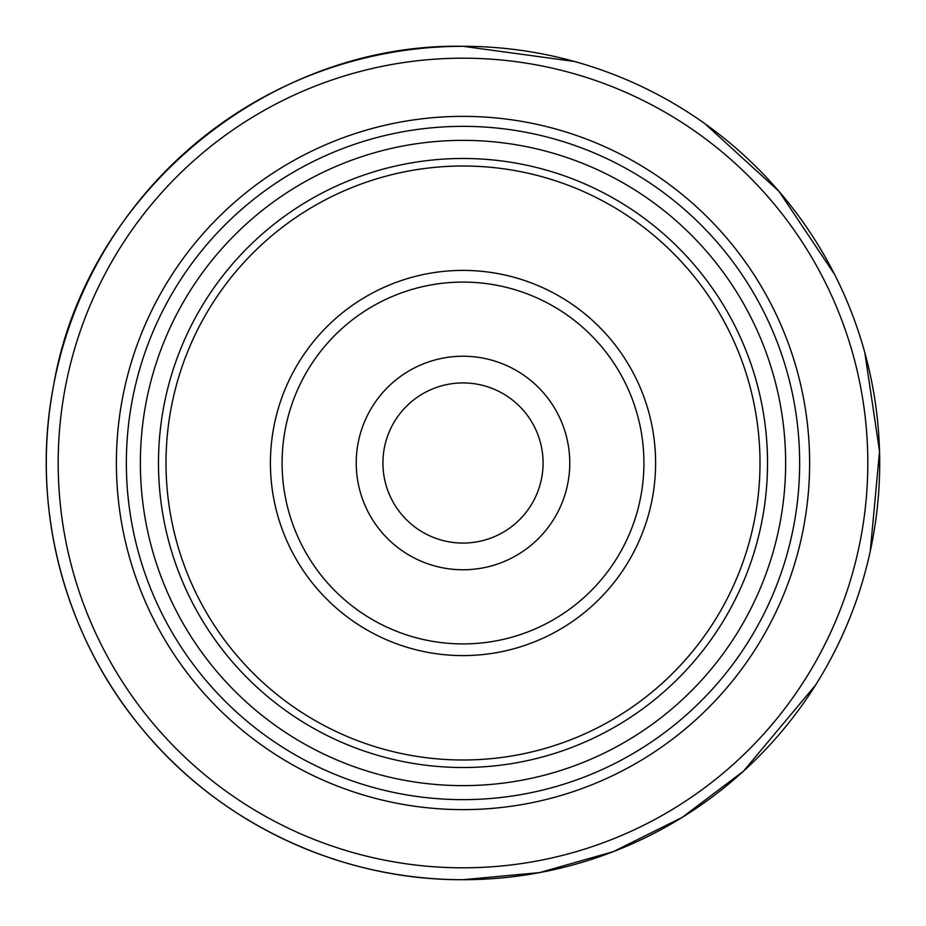<?xml version="1.0" encoding="UTF-8"?>
<svg xmlns="http://www.w3.org/2000/svg" width="926" height="926" viewBox="0 0 926 926"><rect width="100%" height="100%" fill="white"/><g stroke="black" fill="none" stroke-linecap="round" stroke-linejoin="round"><path stroke-width="1.39" d="M463 543.076A80.076 80.076 0 0 0 543.076 463A80.076 80.076 0 0 0 463 382.924A80.076 80.076 0 0 0 382.924 463A80.076 80.076 0 0 0 463 543.076M463 569.768A106.768 106.768 0 0 0 569.768 463A106.768 106.768 0 0 0 463 356.232A106.768 106.768 0 0 0 356.232 463A106.768 106.768 0 0 0 463 569.768M463 759.991A296.991 296.991 0 0 0 760.003 463A296.991 296.991 0 0 0 463 166.009A296.991 296.991 0 0 0 166.009 463A296.991 296.991 0 0 0 463 759.991M463 767.515A304.515 304.515 0 0 0 767.527 463A304.515 304.515 0 0 0 463 158.485A304.515 304.515 0 0 0 158.485 463A304.515 304.515 0 0 0 463 767.515M463 785.63A322.63 322.63 0 0 0 785.642 463A322.63 322.63 0 0 0 463 140.37A322.63 322.63 0 0 0 140.37 463A322.63 322.63 0 0 0 463 785.63M463 799.647A336.647 336.647 0 0 0 799.647 463A336.647 336.647 0 0 0 463 126.353A336.647 336.647 0 0 0 126.353 463A336.647 336.647 0 0 0 463 799.647M463 116.375A346.625 346.625 0 0 1 809.625 463A346.625 346.625 0 0 1 463 809.625A346.625 346.625 0 0 1 116.387 463A346.625 346.625 0 0 1 463 116.375M463 867.812A404.812 404.812 0 0 0 867.812 463A404.812 404.812 0 0 0 463 58.188A404.812 404.812 0 0 0 58.188 463A404.812 404.812 0 0 0 463 867.812M815.644 684.985L743.451 771.208L682.115 817.438L613.348 851.631L539.476 872.628L463 879.7A416.7 416.7 0 0 0 879.7 463A416.7 416.7 0 0 0 463 46.3A416.7 416.7 0 0 0 46.3 463A416.7 416.7 0 0 0 463 879.7C340.548 880.383 219.45 823.399 141.933 728.612C63.35 634.704 30.06 505.075 53.685 384.915C86.5 193.256 268.563 42.631 463 46.3L574.433 61.475M463 655.596A192.596 192.596 0 0 0 655.596 463A192.596 192.596 0 0 0 463 270.404A192.596 192.596 0 0 0 270.415 463A192.596 192.596 0 0 0 463 655.596M463 643.917A180.917 180.917 0 0 0 643.917 463A180.917 180.917 0 0 0 463 282.083A180.917 180.917 0 0 0 282.094 463A180.917 180.917 0 0 0 463 643.917M704.999 123.783L778.94 191.288L834.5 274.258M864.803 352.586L879.55 451.332L870.29 551.028"/></g></svg>
